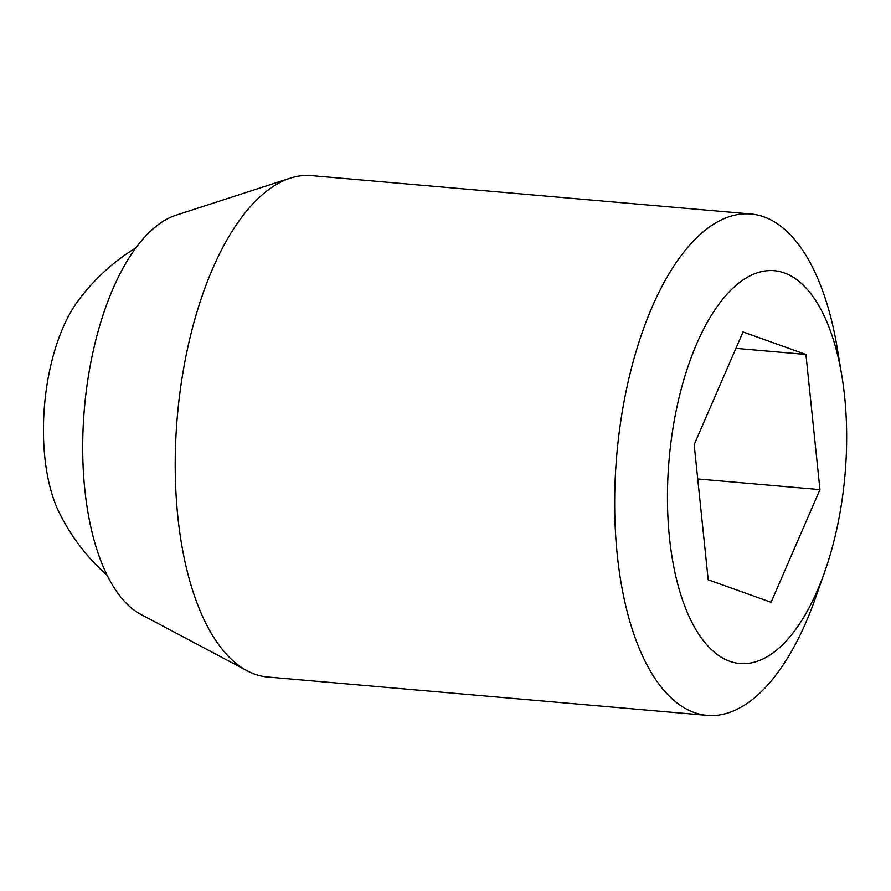 <?xml version="1.0" encoding="UTF-8"?>
<svg xmlns="http://www.w3.org/2000/svg" width="891" height="891" viewBox="0 0 891 891"><rect width="100%" height="100%" fill="white"/><g stroke="black" fill="none" stroke-linecap="round" stroke-linejoin="round"><path stroke-width="1.34" d="M784.347 272.947A197.156 88.276 -85 0 1 841.872 376.035A197.156 88.276 -85 0 1 824.799 571.543A197.156 88.276 -85 0 1 708.044 646.175A197.156 88.276 -85 0 1 676.146 410.796A197.156 88.276 -85 0 1 784.347 272.947M824.799 571.543L815.499 597.95A251.641 112.678 -85 0 1 707.153 715.373A251.641 112.678 -85 0 1 694.2 712.51A251.641 112.678 -85 0 1 618.254 440.254A251.641 112.678 -85 0 1 750.924 213.996A251.641 112.678 -85 0 1 763.865 216.847A251.641 112.678 -85 0 1 837.284 348.414L841.872 376.035M107.265 575.463A204.462 204.462 0 0 1 59.129 512.403A131.645 58.951 -85 0 1 77.528 301.603A204.462 204.462 0 0 1 135.866 247.843M750.924 213.996L311.471 175.627A251.641 112.678 95 0 0 290.165 178.2A251.641 112.678 95 0 0 177.331 416.52A251.641 112.678 95 0 0 247.163 670.789A251.641 112.678 95 0 0 254.748 674.153A251.641 112.678 95 0 0 267.701 677.004L707.153 715.373M290.165 178.2L175.85 215.266A203.939 91.316 95 0 0 84.411 408.412A203.939 91.316 95 0 0 141.001 614.478L247.163 670.789M708.2 579.796L694.167 444.62L743.027 331.953L805.921 354.462L819.943 489.627L771.083 602.294L708.2 579.796M697.731 478.968L819.943 489.627M735.91 348.348L805.921 354.462"/></g></svg>
